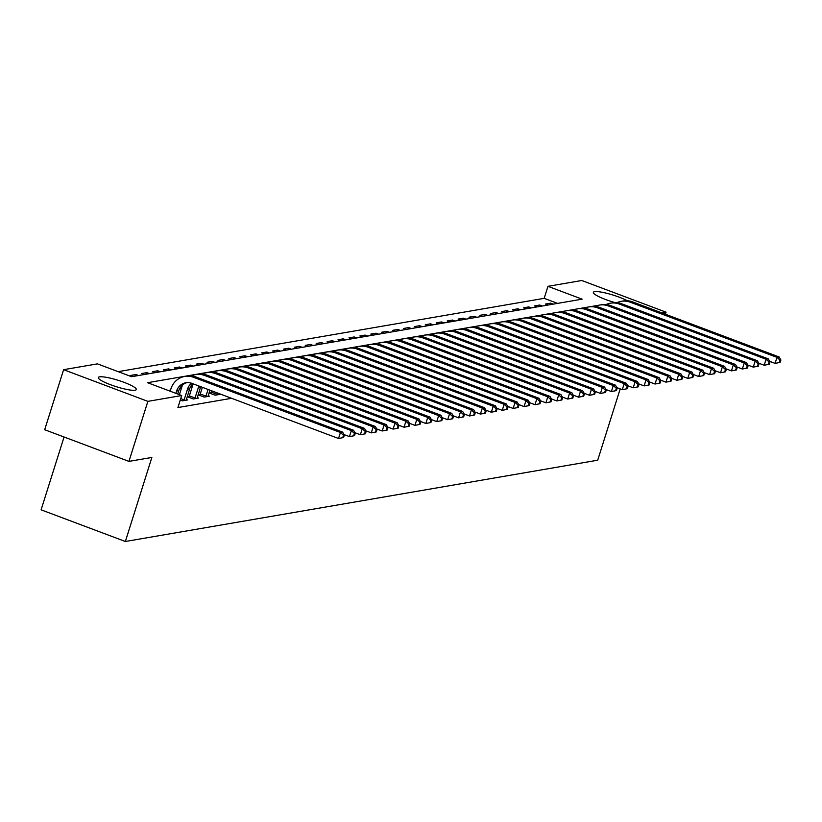 <?xml version="1.0" encoding="UTF-8"?>
<svg xmlns="http://www.w3.org/2000/svg" width="822" height="822" viewBox="0 0 822 822"><rect width="100%" height="100%" fill="white"/><g stroke="black" fill="none" stroke-linecap="round" stroke-linejoin="round"><path stroke-width="1.23" d="M615 302.588A19.923 3.329 -162.5 0 1 593.361 292.344A19.923 3.329 -162.5 0 1 594.594 291.656A19.923 3.329 -162.5 0 1 609.492 294.009A19.923 3.329 -162.5 0 1 627.289 300.739M135.075 390.214A19.923 3.329 -162.5 0 1 113.354 385.734A19.923 3.329 -162.5 0 1 98.311 377.545A19.923 3.329 -162.5 0 1 99.544 376.856A19.923 3.329 -162.5 0 1 121.266 381.336A19.923 3.329 -162.5 0 1 136.308 389.525A19.923 3.329 -162.5 0 1 135.075 390.214M64.065 437.006L41.1 509.825L125.365 541.493L597.707 460.207L620.199 388.878M125.365 541.493L151.865 457.453L128.941 461.389L44.686 429.721L63.613 369.684L97.438 363.869L131.602 376.702L582.12 299.167L547.966 286.323L581.791 280.508L666.056 312.175L661.864 312.894M557.614 303.39L544.174 298.335L118.163 371.657M544.174 298.335L547.966 286.323M133.287 376.414L130.667 375.428L135.907 374.524L138.528 375.51M144.199 374.534L141.579 373.548L146.819 372.654L149.44 373.63M155.111 372.654L152.491 371.667L157.732 370.773L160.352 371.76M166.034 370.784L163.403 369.797L168.644 368.893L171.264 369.879M176.946 368.903L174.326 367.917L179.556 367.013L182.186 367.999M187.858 367.023L185.238 366.037L190.478 365.132L193.098 366.119M198.77 365.143L196.15 364.156L201.39 363.262L204.01 364.238M209.682 363.262L207.062 362.276L212.302 361.382L214.922 362.368M220.594 361.392L217.974 360.406L223.214 359.502L225.834 360.488M231.516 359.512L228.886 358.526L234.126 357.621L236.746 358.608M242.428 357.632L239.808 356.645L245.038 355.741L247.669 356.727M253.34 355.751L250.72 354.765L255.961 353.871L258.581 354.847M264.252 353.871L261.632 352.885L266.873 351.991L269.493 352.977M275.165 352.001L272.544 351.015L277.785 350.11L280.405 351.097M286.077 350.121L283.456 349.134L288.697 348.23L291.317 349.216M296.989 348.24L294.368 347.254L299.609 346.35L302.229 347.336M307.911 346.36L305.291 345.374L310.521 344.469L313.141 345.456M318.823 344.48L316.203 343.493L321.443 342.599L324.063 343.586M329.735 342.599L327.115 341.623L332.355 340.719L334.975 341.705M340.647 340.729L338.027 339.743L343.267 338.839L345.887 339.825M351.559 338.849L348.939 337.863L354.179 336.958L356.799 337.945M362.471 336.969L359.851 335.982L365.091 335.078L367.711 336.064M373.394 335.088L370.773 334.102L376.003 333.208L378.623 334.194M384.306 333.208L381.685 332.232L386.926 331.328L389.546 332.314M395.218 331.338L392.597 330.352L397.838 329.447L400.458 330.434M406.13 329.458L403.51 328.471L408.75 327.567L411.37 328.553M417.042 327.577L414.422 326.591L419.662 325.687L422.282 326.673M427.954 325.697L425.334 324.711L430.574 323.817L433.194 324.793M438.876 323.817L436.256 322.841L441.486 321.936L444.106 322.923M449.788 321.947L447.168 320.96L452.408 320.056L455.028 321.042M460.7 320.066L458.08 319.08L463.32 318.176L465.94 319.162M471.612 318.186L468.992 317.2L474.232 316.295L476.852 317.282M482.524 316.306L479.904 315.319L485.144 314.425L487.765 315.401M493.436 314.425L490.816 313.449L496.056 312.545L498.677 313.531M504.359 312.555L501.739 311.569L506.969 310.665L509.589 311.651M515.271 310.675L512.651 309.688L517.891 308.784L520.511 309.771M526.183 308.795L523.563 307.808L528.803 306.904L531.423 307.89M537.095 306.914L534.475 305.928L539.715 305.034L542.335 306.01M548.007 305.034L545.387 304.058L550.627 303.154L553.247 304.14M598.426 305.291L147.539 382.692L181.703 395.536L177.922 407.548L231.599 398.3M192.348 386.34L190.591 386.638M181.436 388.22L179.679 388.518M170.524 390.101L168.263 390.481M180.275 400.057L182.381 400.848L187.621 399.944L186.327 399.461M189.029 396.584L187.601 396.831L193.293 398.968L198.534 398.064L197.239 397.581M199.941 394.704L198.513 394.95L204.205 397.088L209.446 396.194L208.151 395.701M210.853 392.824L209.425 393.07L215.117 395.207L220.358 394.313L219.063 393.82M128.941 461.389L147.868 401.362L63.613 369.684M665.409 314.23L666.056 312.175M181.703 395.536L147.868 401.362M550.144 304.674L550.627 303.154M539.232 306.544L539.715 305.034M528.32 308.425L528.803 306.904M517.408 310.305L517.891 308.784M506.496 312.185L506.969 310.665M495.584 314.066L496.056 312.545M484.661 315.936L485.144 314.425M473.749 317.816L474.232 316.295M462.837 319.696L463.32 318.176M451.925 321.577L452.408 320.056M441.013 323.457L441.486 321.936M430.101 325.327L430.574 323.817M419.179 327.207L419.662 325.687M408.267 329.088L408.75 327.567M397.355 330.968L397.838 329.447M386.443 332.848L386.926 331.328M375.531 334.718L376.003 333.208M364.619 336.599L365.091 335.078M353.707 338.479L354.179 336.958M342.784 340.359L343.267 338.839M331.872 342.24L332.355 340.719M320.96 344.11L321.443 342.599M310.048 345.99L310.521 344.469M299.136 347.87L299.609 346.35M288.224 349.751L288.697 348.23M277.302 351.631L277.785 350.11M266.39 353.501L266.873 351.991M255.478 355.381L255.961 353.871M244.566 357.262L245.038 355.741M233.654 359.142L234.126 357.621M222.741 361.022L223.214 359.502M211.819 362.903L212.302 361.382M200.907 364.773L201.39 363.262M189.995 366.653L190.478 365.132M179.083 368.533L179.556 367.013M168.171 370.414L168.644 368.893M157.259 372.294L157.732 370.773M146.337 374.164L146.819 372.654M135.425 376.044L135.907 374.524M177.716 394.036L178.775 390.676A12.772 11.981 80.2 0 1 186.913 382.62M175.867 393.348L176.586 391.056A12.772 11.981 80.2 0 1 185.813 382.754A12.772 11.981 80.2 0 1 191.762 383.329L338.541 438.496L340.431 432.495L193.653 377.329A19.153 17.961 -99.8 0 0 184.724 376.455A19.153 17.961 -99.8 0 0 170.894 388.919L170.175 391.2M343.596 437.551L338.541 438.496L343.596 437.551L344.346 435.146L343.473 435.3L342.723 437.694M343.473 435.3L340.431 432.495L342.61 432.115L195.841 376.949A19.153 17.961 -99.8 0 0 186.913 376.086L184.724 376.455M342.61 432.115L344.346 435.146M186.193 400.191L189.687 388.806A12.772 11.981 80.2 0 1 192.759 383.699M180.737 398.598L184.128 399.882L187.508 389.176A12.772 11.981 80.2 0 1 191.516 383.237M184.128 399.882L183.799 400.602M182.648 384.85A19.153 17.961 -99.8 0 0 181.816 387.039L179.401 394.673M354.508 435.67L355.268 433.266L354.395 433.42L353.635 435.814L354.508 435.67L349.453 436.616L351.343 430.615L204.565 375.449A19.153 17.961 -99.8 0 0 195.646 374.585A19.153 17.961 -99.8 0 0 191.382 375.911M344.028 434.581L349.453 436.616L353.635 435.814M354.395 433.42L351.343 430.615L353.522 430.245L206.754 375.068A19.153 17.961 -99.8 0 0 197.825 374.205L195.646 374.585M353.522 430.245L355.268 433.266M197.105 398.31L200.599 386.926A12.772 11.981 80.2 0 1 200.681 386.679M188.721 397.252L189.348 395.865L195.04 398.002L198.421 387.296A12.772 11.981 80.2 0 1 198.903 386.011M195.04 398.002L194.722 398.721M193.18 383.864A19.153 17.961 -99.8 0 0 192.728 385.158L189.348 395.865M365.42 433.79L366.18 431.386L365.307 431.54L364.547 433.944L365.42 433.79L360.365 434.746L362.255 428.735L215.487 373.568A19.153 17.961 -99.8 0 0 206.558 372.705A19.153 17.961 -99.8 0 0 202.294 374.041M354.94 432.701L360.365 434.746L364.547 433.944M365.307 431.54L362.255 428.735L364.444 428.365L217.666 373.198A19.153 17.961 -99.8 0 0 208.737 372.325L206.558 372.705M364.444 428.365L366.18 431.386M208.017 396.43L209.908 390.152M199.633 395.372L200.26 393.985L205.962 396.122L208.058 389.453M205.962 396.122L205.634 396.841M202.366 387.316L200.26 393.985M376.332 431.91L377.093 429.505L376.219 429.659L375.459 432.064L376.332 431.91L371.277 432.865L373.167 426.854L226.399 371.688A19.153 17.961 -99.8 0 0 217.47 370.825A19.153 17.961 -99.8 0 0 213.206 372.161M365.852 430.82L371.277 432.865L375.459 432.064M376.219 429.659L373.167 426.854L375.356 426.484L228.578 371.318A19.153 17.961 -99.8 0 0 219.649 370.445L217.47 370.825M375.356 426.484L377.093 429.505M218.94 394.56L219.135 393.615M210.555 393.491L211.182 392.104L216.874 394.241L217.285 392.926M216.874 394.241L216.546 394.971M211.593 390.779L211.182 392.104M387.244 430.029L388.005 427.635L387.131 427.779L386.371 430.183L387.244 430.029L382.189 430.985L384.09 424.984L237.311 369.808A19.153 17.961 -99.8 0 0 228.382 368.944A19.153 17.961 -99.8 0 0 224.118 370.28M376.764 428.95L382.189 430.985L386.371 430.183M387.131 427.779L384.09 424.984L386.268 424.604L239.49 369.438A19.153 17.961 -99.8 0 0 230.571 368.575L228.382 368.944M386.268 424.604L388.005 427.635M398.167 428.159L398.917 425.755L398.043 425.899L397.293 428.303L398.167 428.159L393.101 429.105L395.002 423.104L248.223 367.937A19.153 17.961 -99.8 0 0 239.294 367.064A19.153 17.961 -99.8 0 0 235.03 368.4M387.686 427.07L393.101 429.105L397.293 428.303M398.043 425.899L395.002 423.104L397.18 422.724L250.412 367.557A19.153 17.961 -99.8 0 0 241.483 366.694L239.294 367.064M397.18 422.724L398.917 425.755M409.079 426.279L409.829 423.875L408.955 424.029L408.205 426.423L409.079 426.279L404.023 427.224L405.914 421.224L259.136 366.057A19.153 17.961 -99.8 0 0 250.207 365.194A19.153 17.961 -99.8 0 0 245.942 366.52M398.598 425.19L404.023 427.224L408.205 426.423M408.955 424.029L405.914 421.224L408.092 420.854L261.324 365.677A19.153 17.961 -99.8 0 0 252.395 364.814L250.207 365.194M408.092 420.854L409.829 423.875M419.991 424.399L420.751 421.994L419.878 422.148L419.117 424.553L419.991 424.399L414.935 425.354L416.826 419.343L270.048 364.177A19.153 17.961 -99.8 0 0 261.129 363.314A19.153 17.961 -99.8 0 0 256.865 364.649M409.51 423.309L414.935 425.354L419.117 424.553M419.878 422.148L416.826 419.343L419.004 418.973L272.236 363.807A19.153 17.961 -99.8 0 0 263.307 362.934L261.129 363.314M419.004 418.973L420.751 421.994M430.903 422.518L431.663 420.114L430.79 420.268L430.029 422.672L430.903 422.518L425.847 423.474L427.738 417.463L280.97 362.297A19.153 17.961 -99.8 0 0 272.041 361.433A19.153 17.961 -99.8 0 0 267.777 362.769M420.422 421.429L425.847 423.474L430.029 422.672M430.79 420.268L427.738 417.463L429.927 417.093L283.148 361.927A19.153 17.961 -99.8 0 0 274.219 361.053L272.041 361.433M429.927 417.093L431.663 420.114M441.815 420.638L442.575 418.244L441.702 418.388L440.941 420.792L441.815 420.638L436.759 421.594L438.65 415.593L291.882 360.416A19.153 17.961 -99.8 0 0 282.953 359.553A19.153 17.961 -99.8 0 0 278.689 360.889M431.334 419.549L436.759 421.594L440.941 420.792M441.702 418.388L438.65 415.593L440.839 415.213L294.06 360.046A19.153 17.961 -99.8 0 0 285.131 359.183L282.953 359.553M440.839 415.213L442.575 418.244M452.727 418.768L453.487 416.364L452.614 416.507L451.853 418.912L452.727 418.768L447.671 419.713L449.572 413.713L302.794 358.546A19.153 17.961 -99.8 0 0 293.865 357.673A19.153 17.961 -99.8 0 0 289.601 359.009M442.246 417.679L447.671 419.713L451.853 418.912M452.614 416.507L449.572 413.713L451.751 413.332L304.972 358.166A19.153 17.961 -99.8 0 0 296.054 357.303L293.865 357.673M451.751 413.332L453.487 416.364M463.649 416.888L464.399 414.483L463.526 414.637L462.776 417.031L463.649 416.888L458.584 417.833L460.484 411.832L313.706 356.666A19.153 17.961 -99.8 0 0 304.777 355.803A19.153 17.961 -99.8 0 0 300.513 357.128M453.169 415.798L458.584 417.833L462.776 417.031M463.526 414.637L460.484 411.832L462.663 411.452L315.895 356.286A19.153 17.961 -99.8 0 0 306.966 355.423L304.777 355.803M462.663 411.452L464.399 414.483M474.561 415.007L475.311 412.603L474.438 412.757L473.688 415.161L474.561 415.007L469.506 415.963L471.396 409.952L324.618 354.785A19.153 17.961 -99.8 0 0 315.689 353.922A19.153 17.961 -99.8 0 0 311.425 355.258M464.081 413.918L469.506 415.963L473.688 415.161M474.438 412.757L471.396 409.952L473.575 409.582L326.807 354.405A19.153 17.961 -99.8 0 0 317.878 353.542L315.689 353.922M473.575 409.582L475.311 412.603M485.473 413.127L486.234 410.723L485.36 410.877L484.6 413.281L485.473 413.127L480.418 414.083L482.309 408.072L335.53 352.905A19.153 17.961 -99.8 0 0 326.611 352.042A19.153 17.961 -99.8 0 0 322.337 353.378M474.993 412.038L480.418 414.083L484.6 413.281M485.36 410.877L482.309 408.072L484.487 407.702L337.719 352.535A19.153 17.961 -99.8 0 0 328.79 351.662L326.611 352.042M484.487 407.702L486.234 410.723M496.385 411.247L497.146 408.853L496.272 408.996L495.512 411.401L496.385 411.247L491.33 412.202L493.221 406.202L346.452 351.025A19.153 17.961 -99.8 0 0 337.523 350.162A19.153 17.961 -99.8 0 0 333.259 351.497M485.905 410.157L491.33 412.202L495.512 411.401M496.272 408.996L493.221 406.202L495.409 405.821L348.631 350.655A19.153 17.961 -99.8 0 0 339.702 349.792L337.523 350.162M495.409 405.821L497.146 408.853M507.297 409.377L508.058 406.972L507.184 407.116L506.424 409.52L507.297 409.377L502.242 410.322L504.133 404.321L357.365 349.155A19.153 17.961 -99.8 0 0 348.436 348.281A19.153 17.961 -99.8 0 0 344.171 349.617M496.817 408.287L502.242 410.322L506.424 409.52M507.184 407.116L504.133 404.321L506.321 403.941L359.543 348.775A19.153 17.961 -99.8 0 0 350.614 347.912L348.436 348.281M506.321 403.941L508.058 406.972M518.209 407.496L518.97 405.092L518.096 405.246L517.336 407.64L518.209 407.496L513.154 408.442L515.055 402.441L368.277 347.274A19.153 17.961 -99.8 0 0 359.348 346.411A19.153 17.961 -99.8 0 0 355.083 347.737M507.729 406.407L513.154 408.442L517.336 407.64M518.096 405.246L515.055 402.441L517.233 402.061L370.455 346.894A19.153 17.961 -99.8 0 0 361.536 346.031L359.348 346.411M517.233 402.061L518.97 405.092M529.132 405.616L529.882 403.212L529.008 403.366L528.258 405.77L529.132 405.616L524.066 406.561L525.967 400.561L379.189 345.394A19.153 17.961 -99.8 0 0 370.26 344.531A19.153 17.961 -99.8 0 0 365.995 345.867M518.651 404.527L524.066 406.561L528.258 405.77M529.008 403.366L525.967 400.561L528.145 400.191L381.377 345.014A19.153 17.961 -99.8 0 0 372.448 344.151L370.26 344.531M528.145 400.191L529.882 403.212M540.044 403.736L540.794 401.331L539.92 401.485L539.17 403.89L540.044 403.736L534.988 404.691L536.879 398.68L390.101 343.514A19.153 17.961 -99.8 0 0 381.172 342.651A19.153 17.961 -99.8 0 0 376.908 343.986M529.563 402.646L534.988 404.691L539.17 403.89M539.92 401.485L536.879 398.68L539.057 398.31L392.289 343.144A19.153 17.961 -99.8 0 0 383.36 342.271L381.172 342.651M539.057 398.31L540.794 401.331M550.956 401.855L551.716 399.461L550.843 399.605L550.082 402.009L550.956 401.855L545.9 402.811L547.791 396.81L401.013 341.633A19.153 17.961 -99.8 0 0 392.094 340.77A19.153 17.961 -99.8 0 0 387.82 342.106M540.475 400.766L545.9 402.811L550.082 402.009M550.843 399.605L547.791 396.81L549.969 396.43L403.201 341.264A19.153 17.961 -99.8 0 0 394.272 340.4L392.094 340.77M549.969 396.43L551.716 399.461M561.868 399.975L562.628 397.581L561.755 397.725L560.994 400.129L561.868 399.975L556.813 400.93L558.703 394.93L411.935 339.763A19.153 17.961 -99.8 0 0 403.006 338.89A19.153 17.961 -99.8 0 0 398.742 340.226M551.387 398.896L556.813 400.93L560.994 400.129M561.755 397.725L558.703 394.93L560.892 394.55L414.113 339.383A19.153 17.961 -99.8 0 0 405.184 338.52L403.006 338.89M560.892 394.55L562.628 397.581M572.78 398.105L573.54 395.701L572.667 395.855L571.907 398.249L572.78 398.105L567.725 399.05L569.615 393.05L422.847 337.883A19.153 17.961 -99.8 0 0 413.918 337.02A19.153 17.961 -99.8 0 0 409.654 338.345M562.299 397.016L567.725 399.05L571.907 398.249M572.667 395.855L569.615 393.05L571.804 392.669L425.025 337.503A19.153 17.961 -99.8 0 0 416.096 336.64L413.918 337.02M571.804 392.669L573.54 395.701M583.692 396.225L584.452 393.82L583.579 393.974L582.819 396.379L583.692 396.225L578.637 397.17L580.527 391.169L433.759 336.003A19.153 17.961 -99.8 0 0 424.83 335.14A19.153 17.961 -99.8 0 0 420.566 336.475M573.211 395.135L578.637 397.17L582.819 396.379M583.579 393.974L580.527 391.169L582.716 390.799L435.937 335.623A19.153 17.961 -99.8 0 0 427.008 334.76L424.83 335.14M582.716 390.799L584.452 393.82M594.614 394.344L595.364 391.94L594.491 392.094L593.741 394.498L594.614 394.344L589.549 395.3L591.45 389.289L444.671 334.122A19.153 17.961 -99.8 0 0 435.742 333.259A19.153 17.961 -99.8 0 0 431.478 334.595M584.123 393.255L589.549 395.3L593.741 394.498M594.491 392.094L591.45 389.289L593.628 388.919L446.849 333.753A19.153 17.961 -99.8 0 0 437.931 332.879L435.742 333.259M593.628 388.919L595.364 391.94M605.526 392.464L606.276 390.07L605.403 390.214L604.653 392.618L605.526 392.464L600.471 393.419L602.362 387.419L455.583 332.242A19.153 17.961 -99.8 0 0 446.654 331.379A19.153 17.961 -99.8 0 0 442.39 332.715M595.046 391.375L600.471 393.419L604.653 392.618M605.403 390.214L602.362 387.419L604.54 387.039L457.772 331.872A19.153 17.961 -99.8 0 0 448.843 331.009L446.654 331.379M604.54 387.039L606.276 390.07M616.438 390.584L617.199 388.19L616.325 388.333L615.565 390.738L616.438 390.584L611.383 391.539L613.274 385.539L466.495 330.372A19.153 17.961 -99.8 0 0 457.577 329.499A19.153 17.961 -99.8 0 0 453.302 330.834M605.958 389.505L611.383 391.539L615.565 390.738M616.325 388.333L613.274 385.539L615.452 385.158L468.684 329.992A19.153 17.961 -99.8 0 0 459.755 329.129L457.577 329.499M615.452 385.158L617.199 388.19M627.35 388.714L628.111 386.309L627.237 386.463L626.477 388.857L627.35 388.714L622.295 389.659L624.186 383.658L477.418 328.492A19.153 17.961 -99.8 0 0 468.489 327.629A19.153 17.961 -99.8 0 0 464.225 328.954M616.87 387.624L622.295 389.659L626.477 388.857M627.237 386.463L624.186 383.658L626.374 383.278L479.596 328.112A19.153 17.961 -99.8 0 0 470.667 327.248L468.489 327.629M626.374 383.278L628.111 386.309M638.262 386.833L639.023 384.429L638.149 384.583L637.389 386.977L638.262 386.833L633.207 387.779L635.098 381.778L488.33 326.611A19.153 17.961 -99.8 0 0 479.401 325.748A19.153 17.961 -99.8 0 0 475.137 327.084M627.782 385.744L633.207 387.779L637.389 386.977M638.149 384.583L635.098 381.778L637.286 381.408L490.508 326.231A19.153 17.961 -99.8 0 0 481.579 325.368L479.401 325.748M637.286 381.408L639.023 384.429M649.174 384.953L649.935 382.549L649.061 382.703L648.301 385.107L649.174 384.953L644.119 385.908L646.01 379.898L499.242 324.731A19.153 17.961 -99.8 0 0 490.313 323.868A19.153 17.961 -99.8 0 0 486.049 325.204M638.694 383.864L644.119 385.908L648.301 385.107M649.061 382.703L646.01 379.898L648.198 379.528L501.42 324.361A19.153 17.961 -99.8 0 0 492.491 323.488L490.313 323.868M648.198 379.528L649.935 382.549M660.097 383.073L660.847 380.678L659.974 380.822L659.223 383.227L660.097 383.073L655.031 384.028L656.932 378.028L510.154 322.851A19.153 17.961 -99.8 0 0 501.225 321.988A19.153 17.961 -99.8 0 0 496.961 323.323M649.606 381.983L655.031 384.028L659.223 383.227M659.974 380.822L656.932 378.028L659.11 377.647L512.332 322.481A19.153 17.961 -99.8 0 0 503.413 321.618L501.225 321.988M659.11 377.647L660.847 380.678M671.009 381.192L671.759 378.798L670.886 378.942L670.136 381.346L671.009 381.192L665.954 382.148L667.844 376.147L521.066 320.981A19.153 17.961 -99.8 0 0 512.137 320.107A19.153 17.961 -99.8 0 0 507.873 321.443M660.528 380.113L665.954 382.148L670.136 381.346M670.886 378.942L667.844 376.147L670.022 375.767L523.254 320.601A19.153 17.961 -99.8 0 0 514.325 319.737L512.137 320.107M670.022 375.767L671.759 378.798M681.921 379.322L682.681 376.918L681.808 377.072L681.048 379.466L681.921 379.322L676.866 380.267L678.756 374.267L531.978 319.1A19.153 17.961 -99.8 0 0 523.059 318.227A19.153 17.961 -99.8 0 0 518.785 319.563M671.44 378.233L676.866 380.267L681.048 379.466M681.808 377.072L678.756 374.267L680.935 373.887L534.166 318.72A19.153 17.961 -99.8 0 0 525.237 317.857L523.059 318.227M680.935 373.887L682.681 376.918M692.833 377.442L693.593 375.038L692.72 375.192L691.96 377.586L692.833 377.442L687.778 378.387L689.668 372.387L542.9 317.22A19.153 17.961 -99.8 0 0 533.971 316.357A19.153 17.961 -99.8 0 0 529.707 317.693M682.352 376.353L687.778 378.387L691.96 377.586M692.72 375.192L689.668 372.387L691.857 372.017L545.078 316.84A19.153 17.961 -99.8 0 0 536.149 315.977L533.971 316.357M691.857 372.017L693.593 375.038M703.745 375.562L704.505 373.157L703.632 373.311L702.872 375.716L703.745 375.562L698.69 376.517L700.58 370.506L553.812 315.34A19.153 17.961 -99.8 0 0 544.883 314.477A19.153 17.961 -99.8 0 0 540.619 315.812M693.265 374.472L698.69 376.517L702.872 375.716M703.632 373.311L700.58 370.506L702.769 370.136L555.991 314.97A19.153 17.961 -99.8 0 0 547.062 314.096L544.883 314.477M702.769 370.136L704.505 373.157M714.657 373.681L715.417 371.287L714.544 371.431L713.784 373.835L714.657 373.681L709.602 374.637L711.492 368.636L564.724 313.459A19.153 17.961 -99.8 0 0 555.795 312.596A19.153 17.961 -99.8 0 0 551.531 313.932M704.177 372.592L709.602 374.637L713.784 373.835M714.544 371.431L711.492 368.636L713.681 368.256L566.903 313.09A19.153 17.961 -99.8 0 0 557.974 312.226L555.795 312.596M713.681 368.256L715.417 371.287M725.569 371.801L726.329 369.407L725.456 369.551L724.706 371.955L725.569 371.801L720.514 372.756L722.415 366.756L575.636 311.589A19.153 17.961 -99.8 0 0 566.707 310.716A19.153 17.961 -99.8 0 0 562.443 312.052M715.089 370.722L720.514 372.756L724.706 371.955M725.456 369.551L722.415 366.756L724.593 366.376L577.815 311.209A19.153 17.961 -99.8 0 0 568.896 310.346L566.707 310.716M724.593 366.376L726.329 369.407M736.491 369.931L737.242 367.526L736.368 367.681L735.618 370.075L736.491 369.931L731.436 370.876L733.327 364.876L586.548 309.709A19.153 17.961 -99.8 0 0 577.619 308.836A19.153 17.961 -99.8 0 0 573.355 310.171M726.011 368.842L731.436 370.876L735.618 370.075M736.368 367.681L733.327 364.876L735.505 364.495L588.737 309.329A19.153 17.961 -99.8 0 0 579.808 308.466L577.619 308.836M735.505 364.495L737.242 367.526M747.404 368.05L748.164 365.646L747.29 365.8L746.53 368.194L747.404 368.05L742.348 368.996L744.239 362.995L597.46 307.829A19.153 17.961 -99.8 0 0 588.542 306.966A19.153 17.961 -99.8 0 0 584.267 308.301M736.923 366.961L742.348 368.996L746.53 368.194M747.29 365.8L744.239 362.995L746.417 362.625L599.649 307.449A19.153 17.961 -99.8 0 0 590.72 306.585L588.542 306.966M746.417 362.625L748.164 365.646M758.316 366.17L759.076 363.766L758.203 363.92L757.442 366.324L758.316 366.17L753.26 367.126L755.151 361.115L608.383 305.948A19.153 17.961 -99.8 0 0 599.454 305.085A19.153 17.961 -99.8 0 0 595.19 306.421M747.835 365.081L753.26 367.126L757.442 366.324M758.203 363.92L755.151 361.115L757.339 360.745L610.561 305.579A19.153 17.961 -99.8 0 0 601.632 304.705L599.454 305.085M757.339 360.745L759.076 363.766M769.228 364.29L769.988 361.886L769.115 362.04L768.354 364.444L769.228 364.29L764.172 365.245L766.063 359.235L619.295 304.068A19.153 17.961 -99.8 0 0 610.366 303.205A19.153 17.961 -99.8 0 0 606.102 304.541M758.747 363.201L764.172 365.245L768.354 364.444M769.115 362.04L766.063 359.235L768.251 358.865L621.473 303.698A19.153 17.961 -99.8 0 0 612.544 302.825L610.366 303.205M768.251 358.865L769.988 361.886M780.14 362.41L780.9 360.015L780.027 360.159L779.266 362.564L780.14 362.41L775.084 363.365L776.975 357.365L630.207 302.188A19.153 17.961 -99.8 0 0 621.278 301.325A19.153 17.961 -99.8 0 0 617.014 302.66M769.659 361.331L775.084 363.365L779.266 362.564M780.027 360.159L776.975 357.365L779.164 356.984L632.385 301.818A19.153 17.961 -99.8 0 0 623.456 300.955L621.278 301.325M779.164 356.984L780.9 360.015M176.586 391.056L178.775 390.676M193.653 377.329L195.841 376.949M187.508 389.176L189.687 388.806M204.565 375.449L206.754 375.068M198.421 387.296L200.599 386.926M215.487 373.568L217.666 373.198M226.399 371.688L228.578 371.318M237.311 369.808L239.49 369.438M248.223 367.937L250.412 367.557M259.136 366.057L261.324 365.677M270.048 364.177L272.236 363.807M280.97 362.297L283.148 361.927M291.882 360.416L294.06 360.046M302.794 358.546L304.972 358.166M313.706 356.666L315.895 356.286M324.618 354.785L326.807 354.405M335.53 352.905L337.719 352.535M346.452 351.025L348.631 350.655M357.365 349.155L359.543 348.775M368.277 347.274L370.455 346.894M379.189 345.394L381.377 345.014M390.101 343.514L392.289 343.144M401.013 341.633L403.201 341.264M411.935 339.763L414.113 339.383M422.847 337.883L425.025 337.503M433.759 336.003L435.937 335.623M444.671 334.122L446.849 333.753M455.583 332.242L457.772 331.872M466.495 330.372L468.684 329.992M477.418 328.492L479.596 328.112M488.33 326.611L490.508 326.231M499.242 324.731L501.42 324.361M510.154 322.851L512.332 322.481M521.066 320.981L523.254 320.601M531.978 319.1L534.166 318.72M542.9 317.22L545.078 316.84M553.812 315.34L555.991 314.97M564.724 313.459L566.903 313.09M575.636 311.589L577.815 311.209M586.548 309.709L588.737 309.329M597.46 307.829L599.649 307.449M608.383 305.948L610.561 305.579M619.295 304.068L621.473 303.698M630.207 302.188L632.385 301.818"/></g></svg>
